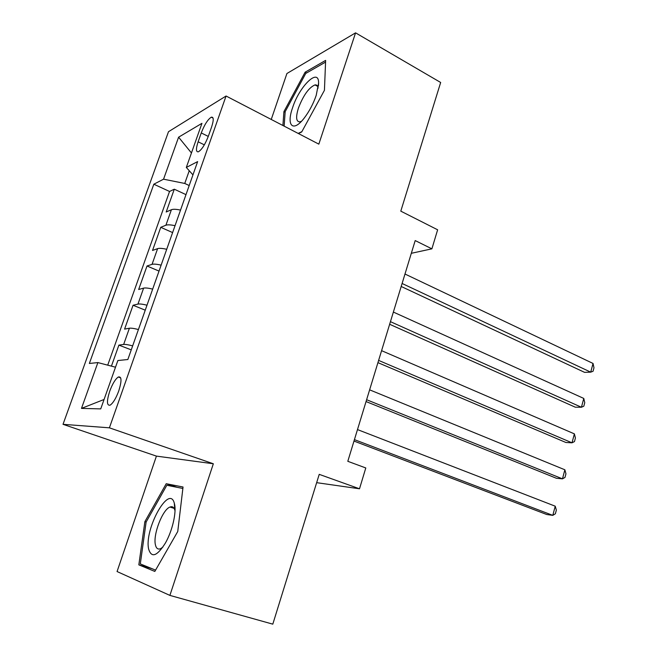 <?xml version="1.0" encoding="UTF-8"?>
<svg xmlns="http://www.w3.org/2000/svg" width="657" height="657" viewBox="0 0 657 657"><rect width="100%" height="100%" fill="white"/><g stroke="black" fill="none" stroke-linecap="round" stroke-linejoin="round"><path stroke-width="0.99" d="M118.753 390.94C121.857 380.904 121.726 376.256 118.342 376.995C115.386 379.015 112.519 383.729 109.735 391.145C106.582 401.189 106.73 405.854 110.162 405.147C113.103 403.111 115.969 398.38 118.753 390.94M169.892 595.398L213.336 463.768L156.423 456.114L117.061 571.541L169.892 595.398L272.803 624.15L319.228 474.354L359.502 488.792L365.793 467.956L347.808 461.304L415.199 240.577L431.887 248.839L437.636 229.794L400.795 211.143L440.666 82.478L355.568 32.85L286.92 73.51L271.251 119.451M156.423 456.114L63.023 424.323L168.496 131.704L226.065 96.012L109.399 427.822L63.023 424.323M180.535 210.092C176.183 209.156 173.144 209.033 171.403 209.723L166.196 211.997L174.294 189.2L185.988 194.628M175.033 225.696C170.672 224.743 167.634 224.587 165.909 225.22L160.751 227.314L172.61 232.578M160.751 227.314L152.531 250.448L157.614 248.633C159.314 248.083 162.345 248.305 166.714 249.29M152.679 289.096C148.293 288.053 145.271 287.725 143.612 288.127L138.668 289.482L147.012 265.995L159.027 271.095M138.422 329.518C134.02 328.41 131.014 327.983 129.396 328.229L124.584 329.108L133.059 305.259L145.238 310.178M201.256 132.936L198.118 141.797C195.819 148.876 195.917 152.202 198.414 151.783C201.83 149.656 205.156 144.409 208.409 136.056L211.595 127.006C213.845 120.05 213.755 116.774 211.324 117.184C207.875 119.319 204.516 124.567 201.256 132.936L208.277 136.418M189.249 170.73L184.748 183.451L163.552 179.189L153.828 184.206L89.36 363.461L97.885 362.582L81.476 408.399L100.735 408.892L117.874 360.537L127.844 359.519L197.634 161.606L186.317 167.445L192.953 174.885M163.552 179.189L178.597 137.19L201.954 123.327L186.317 167.445M174.294 189.2L169.555 191.474L107.715 365.161M132.657 345.861C128.255 344.728 125.249 344.26 123.656 344.44L118.892 345.122L111.427 366.13M133.059 305.259L137.954 304.092C139.596 303.756 142.61 304.125 147.004 305.193M147.012 265.995L152.038 264.36C153.722 263.868 156.752 264.13 161.121 265.141M189.2 185.537L184.748 183.451M226.065 96.012L318.834 144.138L355.568 32.85M213.336 463.768L109.399 427.822M316.649 482.665L359.502 488.792M411.323 253.298L431.887 248.839M169.555 191.474L153.828 184.206M118.892 345.122L131.244 349.861M97.885 362.582L115.509 367.206M191.45 152.966L178.597 137.19M81.476 408.399L104.069 399.472M298.401 133.535L301.703 131.975L324.435 90.305L325.634 60.387L305.119 72.196L283.914 111.616L282.904 125.495M154.83 571.426L177.751 531.497L183.04 487.009L166.213 483.724L144.869 521.674L138.832 564.856L154.83 571.426M316.428 85.057L316.165 85.541M285.138 112.257L283.914 111.616M306.556 72.984L305.119 72.196M172.364 506.851L171.904 507.664M152.013 568.666L138.832 564.856M155.578 570.12L140.302 563.903L146.125 522.052L144.869 521.674M177.152 487.33L166.213 483.724M401.189 286.468L584.566 372.347L590.725 372.149L402.1 283.487M593.033 363.452L593.977 367.789L593.066 371.254L590.725 372.149L593.033 363.452L404.991 274.026M316.206 95.38L318.596 83.143C318.932 67.071 299.337 86.256 292.57 107.781C286.082 125.955 293.162 132.862 304.47 117.743C309.414 111.156 313.332 103.699 316.206 95.38M318.128 88.071C317.774 85.73 316.731 84.671 315.007 84.909C308.93 87.496 303.411 95.191 298.45 107.986C295.617 117.217 296.102 121.832 299.912 121.857L301.464 121.282M284.144 126.136L285.179 111.665L305.743 73.444L325.56 62.095M301.883 131.646L298.155 133.412M174.458 503.796L174.31 503.229C169.284 483.626 143.949 529.493 148.671 549.178C151.496 558.245 157.064 556.216 165.375 543.084C172.413 530.872 176.717 511.967 174.458 503.796M175.017 510.867L174.828 510.103C173.908 507.155 172.29 506.136 169.974 507.048C162.591 509.471 152.851 534.683 155.413 544.825C156.226 548.447 157.951 549.728 160.579 548.685L162.837 547.158M146.125 522.052L166.829 485.268L182.868 488.463M389.642 324.279L575.294 407.192L581.429 407.25L390.447 321.667M583.769 398.429L584.755 402.667L583.827 406.182L581.429 407.25L583.769 398.429L393.371 312.067M377.931 362.639L565.907 442.489L572.017 442.81L378.613 360.406M574.382 433.875L575.417 438.005L574.473 441.57L572.017 442.81L574.382 433.875L381.586 350.666M366.048 401.558L556.397 478.263L562.474 478.846L366.606 399.719M564.872 469.788L565.948 473.82L564.987 477.425L562.474 478.846L564.872 469.788L369.628 389.839M353.983 441.061L546.755 514.513L552.8 515.367L354.427 439.623M555.231 506.194L556.348 510.111L555.379 513.766L552.8 515.367L555.231 506.194L357.49 429.588M165.909 225.22L171.403 209.723M123.656 344.44L129.396 328.229M137.954 304.092L143.612 288.127M152.038 264.36L157.614 248.633M204.343 144.852L198.118 141.797M120.683 377.865L118.342 376.995M213.049 118.055L211.324 117.184M318.415 86.124L318.596 83.143M317.66 86.363L315.007 84.909M174.828 510.103L174.31 503.229M174.097 508.362L169.974 507.048"/></g></svg>
